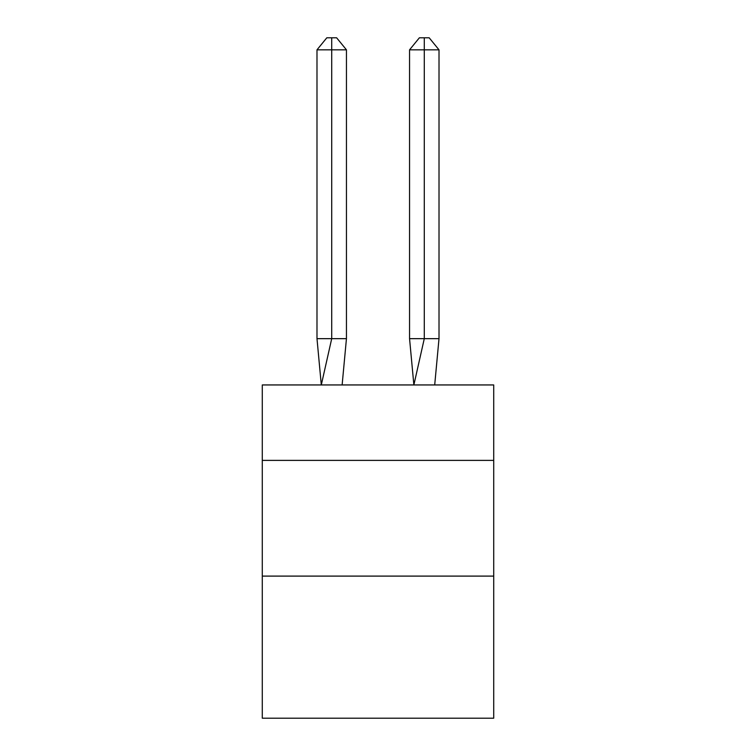 <?xml version="1.0" encoding="UTF-8"?>
<svg xmlns="http://www.w3.org/2000/svg" width="756" height="756" viewBox="0 0 756 756"><rect width="100%" height="100%" fill="white"/><g stroke="black" fill="none" stroke-linecap="round" stroke-linejoin="round"><path stroke-width="1.13" d="M262.285 460.385L493.715 460.385L493.715 384.946L262.285 384.946L262.285 718.2L493.715 718.2L493.715 576.1L262.285 576.1M493.715 576.1L493.715 460.385M346.446 338.66L346.446 49.83L331.714 49.83L331.714 338.66L316.991 338.66L321.3 384.946L331.714 338.66L331.714 49.83L331.714 338.66L331.714 49.83L331.714 338.66L331.714 49.83L331.714 338.66L331.714 49.83L331.714 338.66L331.714 49.83L331.714 338.66L331.714 49.83L331.714 338.66L331.714 49.83L331.714 338.66L331.714 49.83L331.714 338.66L331.714 49.83L331.714 338.66L331.714 49.83L331.714 338.66L331.714 49.83L331.714 338.66L331.714 49.83L331.714 338.66L331.714 49.83L331.714 338.66L331.714 49.83L331.714 338.66L331.714 49.83L331.714 338.66L331.714 49.83L331.714 338.66L346.446 338.66L342.128 384.946M316.991 49.83L326.809 37.8L331.714 37.8L331.714 49.83L316.991 49.83L316.991 338.66M331.714 37.8L336.628 37.8L346.446 49.83M439.009 338.66L424.286 338.66L424.286 49.83L439.009 49.83L439.009 338.66L434.7 384.946M409.554 338.66L424.286 338.66L413.872 384.946L409.554 338.66L409.554 49.83L419.372 37.8L429.191 37.8L439.009 49.83M424.286 37.8L424.286 49.83L409.554 49.83"/></g></svg>
